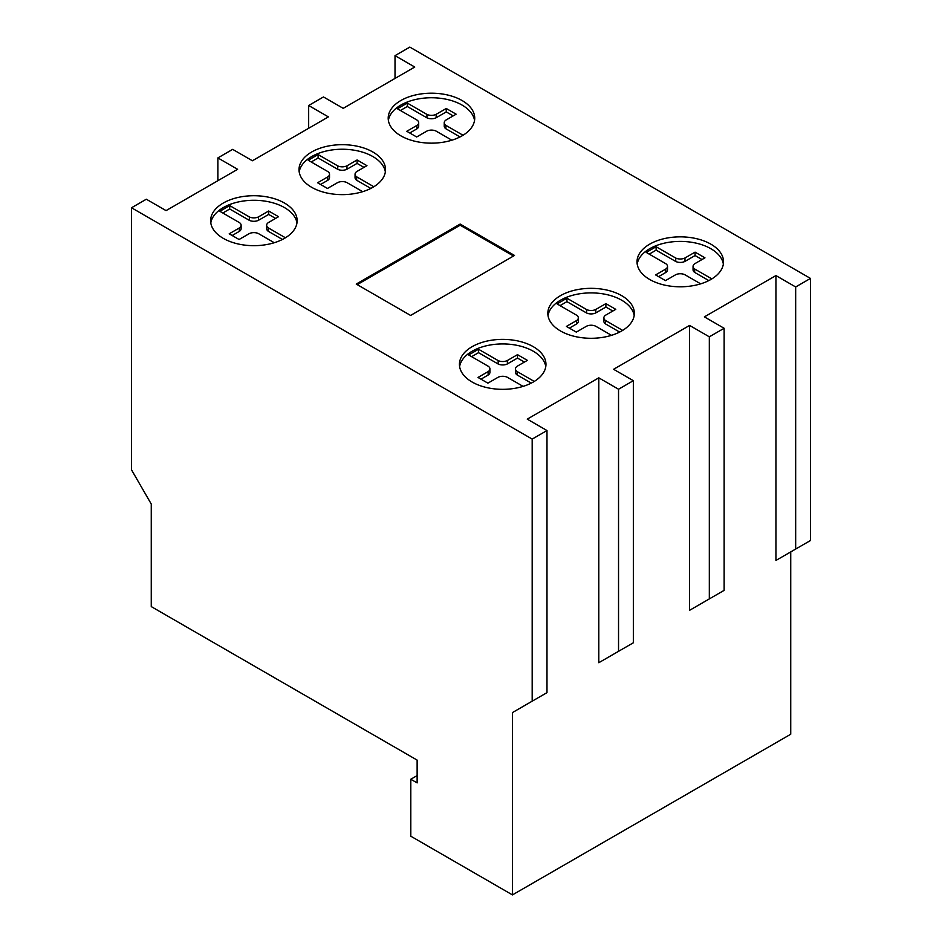 <?xml version="1.0" encoding="UTF-8"?>
<svg xmlns="http://www.w3.org/2000/svg" width="942" height="942" viewBox="0 0 942 942"><rect width="100%" height="100%" fill="white"/><g stroke="black" fill="none" stroke-linecap="round" stroke-linejoin="round"><path stroke-width="1.41" d="M296.965 222.971A43.261 24.975 0 0 0 268.588 201.765A43.261 24.975 0 0 0 223.289 207.593A43.261 24.975 0 0 0 210.796 222.971M284.472 238.361A43.261 24.975 180 0 1 223.289 238.361A43.261 24.975 180 0 1 210.619 220.699A43.261 24.975 180 0 1 223.289 203.036A43.261 24.975 180 0 1 270.436 197.62A43.261 24.975 180 0 1 297.142 220.699A43.261 24.975 180 0 1 284.472 238.361M385.36 171.939A43.261 24.975 0 0 0 356.994 150.732A43.261 24.975 0 0 0 311.684 156.56A43.261 24.975 0 0 0 299.191 171.939M372.867 187.317A43.261 24.975 180 0 1 311.684 187.317A43.261 24.975 180 0 1 299.014 169.654A43.261 24.975 180 0 1 311.684 151.992A43.261 24.975 180 0 1 358.831 146.587A43.261 24.975 180 0 1 385.537 169.654A43.261 24.975 180 0 1 372.867 187.317M474.544 120.446A43.261 24.975 0 0 0 446.178 99.24A43.261 24.975 0 0 0 400.868 105.068A43.261 24.975 0 0 0 388.375 120.446M462.051 135.836A43.261 24.975 180 0 1 400.868 135.836A43.261 24.975 180 0 1 388.198 118.174A43.261 24.975 180 0 1 400.868 100.511A43.261 24.975 180 0 1 448.015 95.095A43.261 24.975 180 0 1 474.721 118.174A43.261 24.975 180 0 1 462.051 135.836M723.362 264.101A43.261 24.975 0 0 0 694.996 242.895A43.261 24.975 0 0 0 649.686 248.723A43.261 24.975 0 0 0 637.204 264.101M710.869 279.48A43.261 24.975 180 0 1 649.686 279.48A43.261 24.975 180 0 1 637.016 261.829A43.261 24.975 180 0 1 649.686 244.166A43.261 24.975 180 0 1 696.833 238.75A43.261 24.975 180 0 1 723.538 261.829A43.261 24.975 180 0 1 710.869 279.48M634.178 315.594A43.261 24.975 0 0 0 605.812 294.387A43.261 24.975 0 0 0 560.502 300.204A43.261 24.975 0 0 0 548.02 315.594M621.685 330.972A43.261 24.975 180 0 1 560.502 330.972A43.261 24.975 180 0 1 547.832 313.309A43.261 24.975 180 0 1 560.502 295.647A43.261 24.975 180 0 1 607.649 290.242A43.261 24.975 180 0 1 634.355 313.309A43.261 24.975 180 0 1 621.685 330.972M545.783 366.626A43.261 24.975 0 0 0 517.405 345.42A43.261 24.975 0 0 0 472.107 351.248A43.261 24.975 0 0 0 459.614 366.626M533.29 382.016A43.261 24.975 180 0 1 472.107 382.016A43.261 24.975 180 0 1 459.437 364.354A43.261 24.975 180 0 1 472.107 346.691A43.261 24.975 180 0 1 519.254 341.275A43.261 24.975 180 0 1 545.96 364.354A43.261 24.975 180 0 1 533.29 382.016M523.093 386.373L507.232 377.224A7.065 4.074 0 0 0 498.012 377.318L487.897 383.158L478.018 377.459L488.133 371.619A7.065 4.074 0 0 0 489.934 368.899A7.065 4.074 0 0 0 488.297 366.285L468.669 354.957L478.524 349.258L498.165 360.598A7.065 4.074 0 0 0 507.385 360.503L507.385 363.918A7.065 4.074 180 0 1 498.165 364.012L478.524 352.673L471.624 356.665M498.165 360.598L498.165 364.012M507.385 360.503L517.499 354.663L517.499 358.078L507.385 363.918M517.499 354.663L527.367 360.362L517.264 366.202A7.065 4.074 0 0 0 515.462 368.923A7.065 4.074 0 0 0 517.099 371.525L517.099 374.94A7.065 4.074 180 0 1 515.462 372.337L515.462 368.923M524.411 362.069L517.499 358.078M517.099 371.525L534.255 381.428M531.253 383.111L517.099 374.94M478.524 349.258L478.524 352.673M488.133 371.619L488.133 375.034L480.985 379.167M489.934 368.899L489.934 372.314A7.065 4.074 180 0 1 488.133 375.034M611.499 335.34L595.638 326.179A7.065 4.074 0 0 0 586.407 326.273L576.292 332.114L566.425 326.415L576.539 320.574A7.065 4.074 0 0 0 578.329 317.854A7.065 4.074 0 0 0 576.704 315.252L557.063 303.913L566.931 298.214L586.572 309.553A7.065 4.074 0 0 0 595.791 309.459L595.791 312.885A7.065 4.074 180 0 1 586.572 312.98L566.931 301.64L560.031 305.62M586.572 309.553L586.572 312.98M595.791 309.459L605.894 303.63L605.894 307.045L595.791 312.885M605.894 303.63L615.774 309.329L605.659 315.158A7.065 4.074 0 0 0 603.869 317.878A7.065 4.074 0 0 0 605.494 320.48L605.494 323.907A7.065 4.074 180 0 1 603.869 321.293L603.869 317.878M612.818 311.037L605.894 307.045M605.494 320.48L622.662 330.395M619.659 332.079L605.494 323.907M566.931 298.214L566.931 301.64M576.539 320.574L576.539 323.989L569.38 328.122M578.329 317.854L578.329 321.281A7.065 4.074 180 0 1 576.539 323.989M700.683 283.848L684.81 274.687A7.065 4.074 0 0 0 675.591 274.781L665.476 280.622L655.608 274.923L665.723 269.082A7.065 4.074 0 0 0 667.513 266.374A7.065 4.074 0 0 0 665.888 263.76L646.247 252.421L656.115 246.733L675.755 258.061A7.065 4.074 0 0 0 684.975 257.967L684.975 261.393A7.065 4.074 180 0 1 675.755 261.487L656.115 250.148L649.215 254.14M675.755 258.061L675.755 261.487M684.975 257.967L695.078 252.138L695.078 255.553L684.975 261.393M695.078 252.138L704.957 257.837L694.843 263.678A7.065 4.074 0 0 0 693.053 266.386A7.065 4.074 0 0 0 694.678 269L694.678 272.415A7.065 4.074 180 0 1 693.053 269.812L693.053 266.386M702.002 259.545L695.078 255.553M694.678 269L711.846 278.903M708.831 280.586L694.678 272.415M656.115 246.733L656.115 250.148M665.723 269.082L665.723 272.509L658.564 276.642M667.513 266.374L667.513 269.789A7.065 4.074 180 0 1 665.723 272.509M451.866 140.193L435.993 131.044A7.065 4.074 0 0 0 426.773 131.138L416.658 136.979L406.791 131.279L416.906 125.427A7.065 4.074 0 0 0 418.695 122.719A7.065 4.074 0 0 0 417.07 120.105L397.43 108.766L407.297 103.078L426.938 114.418A7.065 4.074 0 0 0 436.158 114.323L436.158 117.738A7.065 4.074 180 0 1 426.938 117.832L407.297 106.493L400.397 110.485M426.938 114.418L426.938 117.832M436.158 114.323L446.261 108.483L446.261 111.898L436.158 117.738M446.261 108.483L456.14 114.182L446.025 120.023A7.065 4.074 0 0 0 444.235 122.731A7.065 4.074 0 0 0 445.86 125.345L445.86 128.76A7.065 4.074 180 0 1 444.235 126.157L444.235 122.731M453.173 115.89L446.261 111.898M445.86 125.345L463.028 135.248M460.014 136.931L445.86 128.76M407.297 103.078L407.297 106.493M416.906 125.427L416.906 128.854L409.746 132.987M418.695 122.719L418.695 126.134A7.065 4.074 180 0 1 416.906 128.854M362.682 191.685L346.809 182.524A7.065 4.074 0 0 0 337.589 182.618L327.475 188.459L317.607 182.76L327.722 176.919A7.065 4.074 0 0 0 329.512 174.211A7.065 4.074 0 0 0 327.887 171.597L308.246 160.258L318.113 154.57L337.754 165.898A7.065 4.074 0 0 0 346.974 165.804L346.974 169.23A7.065 4.074 180 0 1 337.754 169.325L318.113 157.985L311.213 161.965M337.754 165.898L337.754 169.325M346.974 165.804L357.077 159.975L357.077 163.39L346.974 169.23M357.077 159.975L366.956 165.674L356.841 171.503A7.065 4.074 0 0 0 355.052 174.223A7.065 4.074 0 0 0 356.677 176.837L356.677 180.252A7.065 4.074 180 0 1 355.052 177.638L355.052 174.223M363.989 167.382L357.077 163.39M356.677 176.837L373.844 186.74M370.83 188.424L356.677 180.252M318.113 154.57L318.113 157.985M327.722 176.919L327.722 180.346L320.563 184.467M329.512 174.211L329.512 177.626A7.065 4.074 180 0 1 327.722 180.346M274.275 242.73L258.414 233.569A7.065 4.074 0 0 0 249.194 233.663L239.08 239.504L229.2 233.804L239.315 227.964A7.065 4.074 0 0 0 241.117 225.244A7.065 4.074 0 0 0 239.48 222.642L219.851 211.302L229.707 205.603L249.347 216.943A7.065 4.074 0 0 0 258.567 216.848L258.567 220.263A7.065 4.074 180 0 1 249.347 220.357L229.707 209.018L222.807 213.01M249.347 216.943L249.347 220.357M258.567 216.848L268.682 211.008L268.682 214.423L258.567 220.263M268.682 211.008L278.549 216.707L268.446 222.547A7.065 4.074 0 0 0 266.645 225.268A7.065 4.074 0 0 0 268.282 227.87L268.282 231.285A7.065 4.074 180 0 1 266.645 228.682L266.645 225.268M275.594 218.414L268.682 214.423M268.282 227.87L285.438 237.784M282.435 239.456L268.282 231.285M229.707 205.603L229.707 209.018M239.315 227.964L239.315 231.379L232.168 235.512M241.117 225.244L241.117 228.659A7.065 4.074 180 0 1 239.315 231.379M460.155 224.066L514.509 255.447L410.606 315.44L356.241 284.06L460.155 224.066L514.509 255.447L410.606 315.44L356.241 284.06L460.155 224.066L460.155 225.209L357.23 284.625M513.531 256.024L460.155 225.209M217.873 180.699L217.873 157.915L237.608 169.313L166.063 210.619L146.328 199.221L131.527 207.77L532.183 439.09L546.984 430.541L527.249 419.143L598.794 377.836L618.541 389.234L618.541 651.322L598.794 662.721L598.794 377.836M395.016 78.433L395.016 55.649L414.751 67.035L343.206 108.342L323.471 96.955L308.67 105.504L328.393 116.89L252.409 160.764L232.674 149.366L217.873 157.915M308.67 128.289L308.67 105.504M532.183 439.09L532.183 701.178L512.448 712.576L512.448 894.9L410.806 836.213L410.806 779.246L417.129 782.896L417.129 760.1L151.262 606.601L151.262 504.052L131.527 469.858L131.527 207.77M395.016 55.649L409.817 47.1L810.473 278.42L810.473 540.508L775.937 560.455L775.937 275.57L795.672 286.969L795.672 549.056M709.326 336.824L709.326 598.912L689.591 610.31L689.591 325.426L709.326 336.824L724.127 328.275L704.392 316.877L775.937 275.57M709.326 598.912L724.127 590.363L724.127 328.275M704.392 601.761L689.591 610.31M532.183 701.178L546.984 692.641L546.984 430.541M527.249 704.039L512.448 712.576M618.541 651.322L633.342 642.785L633.342 380.686L613.595 369.288L689.591 325.426M613.595 654.172L598.794 662.721M618.541 389.234L633.342 380.686M795.672 286.969L810.473 278.42M775.937 560.455L790.738 551.906L790.738 734.23L512.448 894.9M410.806 779.246L417.129 775.596"/></g></svg>
